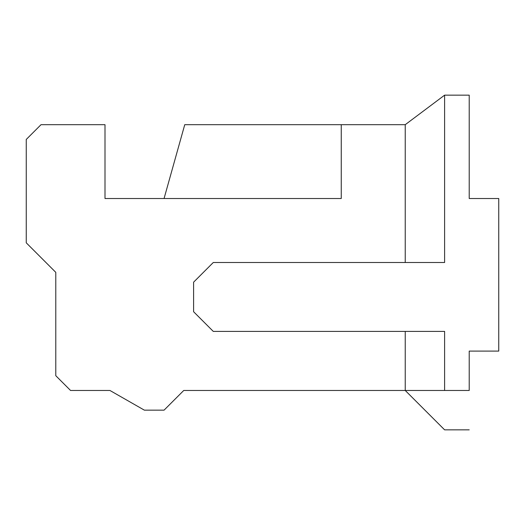 <?xml version="1.0" encoding="UTF-8"?>
<svg xmlns="http://www.w3.org/2000/svg" width="525" height="525" viewBox="0 0 525 525"><rect width="100%" height="100%" fill="white"/><g stroke="black" fill="none" stroke-linecap="round" stroke-linejoin="round"><path stroke-width="0.79" d="M469.219 95.156L469.219 198.516L469.219 95.156L444.609 95.156L469.219 95.156M405.234 124.688L444.609 95.156L405.234 124.688L341.25 124.688L405.234 124.688L405.234 262.5L405.234 124.688M109.922 390.469L70.547 390.469L109.922 390.469L144.375 410.156L164.062 410.156L183.75 390.469L405.234 390.469L183.75 390.469L164.062 410.156L144.375 410.156L109.922 390.469M469.219 390.469L405.234 390.469L405.234 331.406L405.234 390.469L444.609 390.469L444.609 331.406L444.609 390.469L469.219 390.469L469.219 351.094L498.75 351.094L498.75 198.516L498.75 351.094L469.219 351.094L469.219 390.469M184.748 124.688L341.25 124.688L184.748 124.688L164.062 198.516L184.748 124.688M41.016 124.688L105 124.688L41.016 124.688L26.25 139.453L26.25 242.812L55.781 272.344L55.781 375.703L70.547 390.469L55.781 375.703L55.781 272.344L26.25 242.812L26.25 139.453L41.016 124.688M341.25 124.688L341.25 198.516L105 198.516L105 124.688L105 198.516L341.25 198.516L341.25 124.688M444.609 262.5L444.609 95.156L444.609 262.5L213.281 262.5L193.594 282.188L193.594 311.719L213.281 331.406L444.609 331.406L213.281 331.406L193.594 311.719L193.594 282.188L213.281 262.5L444.609 262.5M498.75 198.516L469.219 198.516L498.75 198.516M405.234 390.469L444.609 429.844L469.219 429.844L444.609 429.844L405.234 390.469"/></g></svg>
